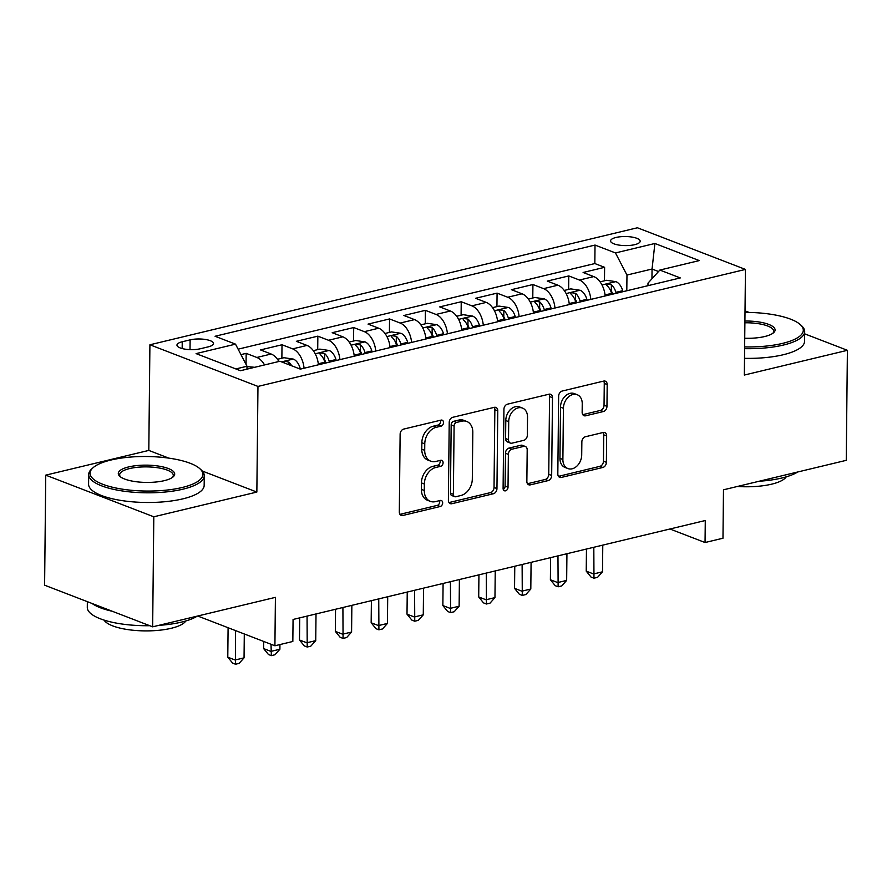 <?xml version="1.0" encoding="UTF-8"?>
<svg xmlns="http://www.w3.org/2000/svg" width="892" height="892" viewBox="0 0 892 892"><rect width="100%" height="100%" fill="white"/><g stroke="black" fill="none" stroke-linecap="round" stroke-linejoin="round"><path stroke-width="1.34" d="M443.514 422.54A3.178 2.341 111.1 0 0 442.187 420.177A3.178 2.341 111.1 0 0 441.083 420.11L403.697 429.085A4.538 3.345 111.1 0 0 400.129 434.248L399.315 512.008A4.538 3.345 111.1 0 0 401.199 515.398A4.538 3.345 111.1 0 0 402.794 515.487L440.18 506.511A3.178 2.341 111.1 0 0 442.666 502.898A3.178 2.341 111.1 0 0 441.35 500.523A3.178 2.341 111.1 0 0 440.235 500.468L435.396 501.627A14.528 10.693 111.1 0 1 430.323 501.36A14.528 10.693 111.1 0 1 424.291 490.511L424.358 484.022A14.528 10.693 111.1 0 1 435.753 467.497L440.592 466.338A3.178 2.341 111.1 0 0 443.09 462.725A3.178 2.341 111.1 0 0 441.774 460.35A3.178 2.341 111.1 0 0 440.659 460.294L435.82 461.454A14.528 10.693 111.1 0 1 430.747 461.175A14.528 10.693 111.1 0 1 424.703 450.326L424.77 443.848A14.528 10.693 111.1 0 1 436.177 427.324L441.016 426.164A3.178 2.341 111.1 0 0 443.514 422.54M430.747 461.175L427.825 460.049A14.528 10.693 111.1 0 1 421.782 449.2L421.849 442.722A14.528 10.693 111.1 0 1 433.256 426.198L438.095 425.038A3.178 2.341 111.1 0 0 440.592 421.414A3.178 2.341 111.1 0 0 440.403 420.277M399.939 514.35L437.258 505.385A3.178 2.341 111.1 0 0 439.745 501.772A3.178 2.341 111.1 0 0 439.566 500.624M430.323 501.36L427.402 500.234A14.528 10.693 111.1 0 1 421.37 489.385L421.437 482.895A14.528 10.693 111.1 0 1 432.832 466.371L437.671 465.211A3.178 2.341 111.1 0 0 440.169 461.599A3.178 2.341 111.1 0 0 439.979 460.45M616.026 237.462A14.796 4.527 0.6 0 0 610.574 240.918A14.796 4.527 0.6 0 0 619.003 245.099A14.796 4.527 0.6 0 0 634.714 244.664A14.796 4.527 0.6 0 0 640.166 241.219A14.796 4.527 0.6 0 0 631.748 237.038A14.796 4.527 0.6 0 0 616.026 237.462M603.405 411.535A4.538 3.345 111.1 0 0 606.961 406.362L607.196 384.552A4.538 3.345 111.1 0 0 605.3 381.163A4.538 3.345 111.1 0 0 603.717 381.074L562.205 391.042A4.538 3.345 111.1 0 0 558.637 396.204L557.823 473.964A4.538 3.345 111.1 0 0 559.708 477.354A4.538 3.345 111.1 0 0 561.291 477.443L602.814 467.475A4.538 3.345 111.1 0 0 606.382 462.312L606.649 435.954A4.538 3.345 111.1 0 0 604.765 432.564A4.538 3.345 111.1 0 0 603.182 432.486L585.408 436.745A4.538 3.345 111.1 0 0 581.852 441.908L581.707 454.987A12.142 8.931 111.1 0 1 567.936 468.568A12.142 8.931 111.1 0 1 562.885 459.503L563.421 408.302A12.142 8.931 111.1 0 1 577.202 394.721A12.142 8.931 111.1 0 1 582.242 403.786L582.153 412.316A4.538 3.345 111.1 0 0 584.048 415.705A4.538 3.345 111.1 0 0 585.631 415.795L603.405 411.535L600.483 410.409A4.538 3.345 111.1 0 0 604.04 405.236L604.274 383.426A4.538 3.345 111.1 0 0 603.65 381.085M168.833 458.131L148.808 450.415L45.748 475.146L153.803 516.791L152.655 626.831L275.416 597.361L274.914 645.775L292.832 641.471L293.067 619.461L705.282 520.515L705.048 542.526L722.977 538.222L723.479 489.808L846.252 460.339L847.4 350.311L804.651 333.831M153.803 516.791L256.851 492.061L257.966 386.426L745.456 269.417L744.341 375.041L847.4 350.311M497.769 410.811A4.538 3.345 111.1 0 0 495.885 407.421A4.538 3.345 111.1 0 0 494.291 407.343L452.779 417.3A4.538 3.345 111.1 0 0 449.211 422.473L448.397 500.234A4.538 3.345 111.1 0 0 450.282 503.623A4.538 3.345 111.1 0 0 451.876 503.712L493.387 493.744A4.538 3.345 111.1 0 0 496.955 488.582L497.769 410.811L494.848 409.684A4.538 3.345 111.1 0 0 494.235 407.354M507.492 404.176L549.004 394.208A4.538 3.345 111.1 0 1 550.598 394.286A4.538 3.345 111.1 0 1 552.482 397.676L551.669 475.447A4.538 3.345 111.1 0 1 548.101 480.61L530.339 484.869A4.538 3.345 111.1 0 1 528.744 484.791A4.538 3.345 111.1 0 1 526.86 481.401L527.194 449.858A4.538 3.345 111.1 0 0 525.31 446.468A4.538 3.345 111.1 0 0 523.716 446.39L511.93 449.211A4.538 3.345 111.1 0 0 508.362 454.385L508.027 487.21A3.178 2.341 111.1 0 1 504.415 490.767A3.178 2.341 111.1 0 1 503.099 488.392L503.924 409.339A4.538 3.345 111.1 0 1 507.492 404.176M749.113 312.423L745.021 310.851M152.655 626.831L44.6 585.185L45.748 475.146M604.475 280.79L604.609 267.321L583.112 272.484L593.76 276.587L579.432 280.032A18.498 11.161 76.5 0 1 590.816 299.411M568.628 289.398L568.773 275.929L547.264 281.091L557.924 285.195L543.585 288.64A18.498 11.161 76.5 0 1 554.969 308.008M532.78 297.995L532.925 284.526L511.417 289.688L522.076 293.803L507.738 297.237A18.498 11.161 76.5 0 1 519.122 316.615M496.933 306.603L497.078 293.133L475.57 298.296L486.229 302.399L471.89 305.844A18.498 11.161 76.5 0 1 483.286 325.223M461.097 315.21L461.231 301.741L439.723 306.893L450.382 311.007L436.043 314.452A18.498 11.161 76.5 0 1 447.438 333.82M425.25 323.807L425.384 310.338L403.886 315.5L414.546 319.615L400.207 323.049A18.498 11.161 76.5 0 1 411.591 342.428M389.403 332.415L389.548 318.946L368.039 324.108L378.699 328.211L364.36 331.657A18.498 11.161 76.5 0 1 375.744 351.035M353.555 341.023L353.7 327.542L332.192 332.705L342.851 336.819L328.512 340.265A18.498 11.161 76.5 0 1 339.908 359.632M317.708 349.619L317.853 336.15L296.345 341.313L307.004 345.427L292.665 348.861A18.498 11.161 76.5 0 1 304.06 368.24M281.872 358.227L282.006 344.758L260.497 349.92L271.157 354.024A18.498 11.161 76.5 0 1 278.895 361.494M200.343 348.75L208.226 346.854A14.339 4.393 0.6 0 0 213.511 343.52A14.339 4.393 0.6 0 0 205.35 339.462A14.339 4.393 0.6 0 0 190.119 339.874L182.236 341.77A14.339 4.393 0.6 0 0 176.962 345.115A14.339 4.393 0.6 0 0 185.123 349.162A14.339 4.393 0.6 0 0 200.343 348.75M257.966 386.426L149.912 344.78L637.401 227.772L745.456 269.417M604.609 267.321L594.83 263.553L595.02 245.066L215.072 336.262L235.51 344.145L247.006 366.255L246.972 369.154M595.02 245.066L615.469 252.938L654.895 243.483L699.283 260.587L659.857 270.053L680.295 277.925L300.336 369.132L279.898 361.249L240.472 370.715L196.084 353.611L235.51 344.145M246.047 364.404L246.17 353.355L256.829 357.469A18.498 11.161 76.5 0 1 264.556 364.94M282.006 344.758L292.665 348.861M317.853 336.15L328.512 340.265M353.7 327.542L364.36 331.657M389.548 318.946L400.207 323.049M425.384 310.338L436.043 314.452M461.231 301.741L471.89 305.844M497.078 293.133L507.738 297.237M532.925 284.526L543.585 288.64M568.773 275.929L579.432 280.032M594.83 263.553L238.119 349.173M246.17 353.355L240.951 354.615M651.952 278.772L652.052 269.027L626.964 275.048L626.797 290.77M247.006 366.255L235.845 368.931M148.808 450.415L149.912 344.78M669.948 529.001L705.048 542.526M197.701 616.015L274.914 645.775M658.519 271.525L652.052 269.027L654.895 243.483M647.96 285.696L647.993 283.154L659.857 270.053M318.399 364.795A18.498 11.161 -103.5 0 0 307.004 345.427M354.236 356.198A18.498 11.161 -103.5 0 0 342.851 336.819M390.083 347.59A18.498 11.161 -103.5 0 0 378.699 328.211M425.93 338.982A18.498 11.161 -103.5 0 0 414.546 319.615M461.777 330.386A18.498 11.161 -103.5 0 0 450.382 311.007M497.625 321.778A18.498 11.161 -103.5 0 0 486.229 302.399M533.461 313.17A18.498 11.161 -103.5 0 0 522.076 293.803M569.308 304.573A18.498 11.161 -103.5 0 0 557.924 285.195M605.155 295.966A18.498 11.161 -103.5 0 0 593.76 276.587M626.964 275.048L615.469 252.938M256.851 492.061L202.272 471.021M449.022 502.564L490.466 492.618A4.538 3.345 111.1 0 0 494.034 487.456L494.848 409.684M456.581 422.418A3.178 2.341 111.1 0 0 454.095 426.042L453.37 494.302A3.178 2.341 111.1 0 0 454.697 496.666A3.178 2.341 111.1 0 0 455.812 496.733L460.908 495.506A14.528 10.693 111.1 0 0 472.314 478.982L472.805 432.319A14.528 10.693 111.1 0 0 466.761 421.47A14.528 10.693 111.1 0 0 461.688 421.202L456.581 422.418L453.66 421.292A3.178 2.341 111.1 0 0 451.174 424.915L454.095 426.042M454.697 496.666L451.776 495.539A3.178 2.341 111.1 0 1 450.46 493.176L451.174 424.915M466.761 421.47L463.84 420.344A14.528 10.693 111.1 0 0 458.767 420.076L461.688 421.202M453.66 421.292L458.767 420.076M527.473 483.732L545.179 479.483A4.538 3.345 111.1 0 0 548.747 474.321L549.561 396.561A4.538 3.345 111.1 0 0 548.948 394.219M525.31 446.468L522.389 445.342A4.538 3.345 111.1 0 0 520.794 445.264L509.009 448.085A4.538 3.345 111.1 0 0 505.452 453.259L505.106 486.084L508.027 487.21M503.255 489.44A3.178 2.341 111.1 0 0 505.106 486.084M527.529 417.133A12.142 8.931 111.1 0 0 522.489 408.068A12.142 8.931 111.1 0 0 508.708 421.648L508.518 439.689A4.538 3.345 111.1 0 0 510.402 443.079A4.538 3.345 111.1 0 0 511.997 443.168L523.782 440.336A4.538 3.345 111.1 0 0 527.339 435.173L527.529 417.133M522.489 408.068L519.568 406.942A12.142 8.931 111.1 0 0 505.786 420.533L508.708 421.648M510.402 443.079L507.492 441.953A4.538 3.345 111.1 0 1 505.597 438.563L505.786 420.533M582.777 414.657L600.483 410.409M577.202 394.721L574.281 393.595A12.142 8.931 111.1 0 0 560.499 407.176L563.421 408.302M567.936 468.568L565.015 467.441A12.142 8.931 111.1 0 1 559.964 458.377L560.499 407.176M561.291 477.443L558.47 476.35L599.892 466.349A4.538 3.345 111.1 0 0 603.46 461.186L603.728 434.839A4.538 3.345 111.1 0 0 603.115 432.497M254.733 367.292L247.006 366.601M228.096 627.734L227.783 657.181L235.087 660.002L244.051 657.85L244.296 633.978M235.399 630.544L235.521 664.228L232.611 663.102L227.783 657.181M244.051 657.85L239.112 663.369L235.521 664.228M110.864 460.049A56.408 17.271 0.6 0 0 93.136 467.664A56.408 17.271 0.6 0 0 114.232 487.645A56.408 17.271 0.6 0 0 182.113 487.511A56.408 17.271 0.6 0 0 199.953 468.791A56.408 17.271 0.6 0 0 110.864 460.049M199.953 468.791L201.257 469.984A57.802 17.695 -179.4 0 1 204.268 475.704A57.802 17.695 -179.4 0 1 182.983 489.173A57.802 17.695 -179.4 0 1 121.591 490.845A57.802 17.695 -179.4 0 1 88.687 474.499A57.802 17.695 -179.4 0 1 91.82 468.835L93.136 467.664M128.682 466.917A28.21 8.641 -179.4 0 1 162.623 466.851A28.21 8.641 -179.4 0 1 173.171 476.841A28.21 8.641 -179.4 0 1 164.306 480.654A28.21 8.641 -179.4 0 1 119.762 476.283A28.21 8.641 -179.4 0 1 128.682 466.917M172.424 477.421A26.816 8.218 0.6 0 0 173.293 475.38A26.816 8.218 0.6 0 0 158.029 467.798A26.816 8.218 0.6 0 0 129.541 468.579A26.816 8.218 0.6 0 0 119.662 474.823A26.816 8.218 0.6 0 0 120.487 476.885M197.288 616.116A57.802 17.695 -179.4 0 1 181.589 622.092A57.802 17.695 -179.4 0 1 158.809 625.348M149.756 625.705A57.802 17.695 -179.4 0 1 87.293 607.419L87.349 601.654M112.214 611.243A57.802 17.695 -179.4 0 1 92.054 603.471M185.826 620.966A41.612 12.744 -179.4 0 1 171.264 628.28A41.612 12.744 -179.4 0 1 104.085 620.107M204.268 475.704L204.168 485.393A57.802 17.695 -179.4 0 1 182.882 498.851A57.802 17.695 -179.4 0 1 121.49 500.523A57.802 17.695 -179.4 0 1 88.587 484.178L88.687 474.499M744.642 346.91A56.408 17.271 0.6 0 0 782.518 343.398A56.408 17.271 0.6 0 0 800.358 324.666A56.408 17.271 0.6 0 0 744.998 312.39M800.358 324.666L801.663 325.87A57.802 17.695 -179.4 0 1 804.673 331.59A57.802 17.695 -179.4 0 1 783.377 345.059A57.802 17.695 -179.4 0 1 744.619 348.649M744.909 321.031A28.21 8.641 -179.4 0 1 773.565 332.727A28.21 8.641 -179.4 0 1 764.7 336.529A28.21 8.641 -179.4 0 1 744.731 338.258M772.829 333.307A26.816 8.218 0.6 0 0 773.698 331.267A26.816 8.218 0.6 0 0 744.898 322.781M797.693 472.002A57.802 17.695 -179.4 0 1 781.994 477.978A57.802 17.695 -179.4 0 1 759.215 481.234M786.231 476.852A41.612 12.744 -179.4 0 1 771.658 484.166A41.612 12.744 -179.4 0 1 737.416 486.463M804.673 331.59L804.573 341.279A57.802 17.695 -179.4 0 1 783.276 354.737A57.802 17.695 -179.4 0 1 744.519 358.339M277.468 359.286L283.99 357.714L293.412 359.108A12.254 7.392 76.5 0 1 300.113 368.14L300.392 369.121M263.709 641.459L263.631 648.584L270.934 651.394L279.898 649.242L279.943 644.57M291.662 365.787A12.254 7.392 -103.5 0 0 288.785 362.13L285.429 361.372L283.879 362.096L284.236 362.921M271.012 644.269L271.369 655.631L268.447 654.505L263.631 648.584M279.898 649.242L274.959 654.761L271.369 655.631M313.315 350.679L319.838 349.118L329.26 350.511A12.254 7.392 76.5 0 1 335.961 359.543L336.239 360.513M299.712 617.866L299.478 639.977L306.781 642.786L315.735 640.646L316.013 613.952M329.427 362.152L329.148 361.171A12.254 7.392 -103.5 0 0 324.632 353.533L320.518 352.92L319.726 353.5L320.328 354.559A12.254 7.392 76.5 0 1 324.844 362.208L325.123 363.178M324.632 353.533L324.565 359.866A6.244 3.769 76.5 0 1 325.725 362.431L325.892 362.999M307.06 616.104L307.216 647.023L304.295 645.897L299.478 639.977M315.735 640.646L310.795 646.165L307.216 647.023M349.162 342.071L355.674 340.51L365.107 341.904A12.254 7.392 76.5 0 1 371.808 350.935L372.087 351.905M335.548 609.269L335.325 631.369L342.617 634.19L351.582 632.038L351.861 605.356M365.274 353.544L364.995 352.574A12.254 7.392 -103.5 0 0 360.48 344.925L356.365 344.312L355.551 345.014L356.176 345.962A12.254 7.392 76.5 0 1 360.691 353.6L360.97 354.581M360.48 344.925L360.413 351.258A6.244 3.769 76.5 0 1 361.572 353.834L361.739 354.392M342.907 607.497L343.063 638.416L340.142 637.289L335.325 631.369M351.582 632.038L346.642 637.557L343.063 638.416M384.998 333.474L391.521 331.902L400.943 333.296A12.254 7.392 76.5 0 1 407.644 342.327L407.923 343.308M371.395 600.662L371.161 622.772L378.464 625.582L387.429 623.43L387.708 596.748M401.121 344.936L400.842 343.966A12.254 7.392 -103.5 0 0 396.316 336.317L392.212 335.704L391.398 336.407L392.023 337.354A12.254 7.392 76.5 0 1 396.539 345.003L396.817 345.973M396.316 336.317L396.26 342.651A6.244 3.769 76.5 0 1 397.419 345.226L397.576 345.795M378.743 598.9L378.91 629.819L375.989 628.693L371.161 622.772M387.429 623.43L382.49 628.96L378.91 629.819M420.846 324.866L427.368 323.305L436.79 324.699A12.254 7.392 76.5 0 1 443.491 333.731L443.77 334.701M407.243 592.054L407.008 614.164L414.312 616.974L423.276 614.833L423.555 588.14M436.957 336.34L436.679 335.359A12.254 7.392 -103.5 0 0 432.163 327.721L428.048 327.108L427.246 327.81L427.87 328.747A12.254 7.392 76.5 0 1 432.386 336.395L432.665 337.366M432.163 327.721L432.096 334.054A6.244 3.769 76.5 0 1 433.267 336.63L433.423 337.187M414.59 590.292L414.747 621.211L411.825 620.085L407.008 614.164M423.276 614.833L418.337 620.353L414.747 621.211M456.693 316.259L463.216 314.698L472.637 316.091A12.254 7.392 76.5 0 1 479.338 325.123L479.617 326.104M443.09 583.457L442.856 605.557L450.159 608.377L459.124 606.226L459.402 579.544M472.805 327.732L472.526 326.762A12.254 7.392 -103.5 0 0 468.01 319.113L463.896 318.5L463.104 319.08L463.706 320.15A12.254 7.392 76.5 0 1 468.222 327.788L468.501 328.769M468.01 319.113L467.943 325.446A6.244 3.769 76.5 0 1 469.114 328.022L469.27 328.579M450.438 581.696L450.594 612.603L447.673 611.477L442.856 605.557M459.124 606.226L454.184 611.745L450.594 612.603M492.54 307.662L499.052 306.09L508.485 307.484A12.254 7.392 76.5 0 1 515.186 316.515L515.465 317.496M478.937 574.849L478.703 596.96L486.006 599.77L494.96 597.618L495.238 570.936M508.652 319.135L508.373 318.154A12.254 7.392 -103.5 0 0 503.857 310.505L499.743 309.903L498.951 310.472L499.553 311.542A12.254 7.392 76.5 0 1 504.069 319.191L504.348 320.161M503.857 310.505L503.79 316.838A6.244 3.769 76.5 0 1 504.95 319.414L505.117 319.983M486.285 573.088L486.441 604.007L483.52 602.881L478.703 596.96M494.96 597.618L490.02 603.148L486.441 604.007M528.387 299.054L534.899 297.493L544.332 298.887A12.254 7.392 76.5 0 1 551.022 307.918L551.312 308.888M514.773 566.242L514.55 588.352L521.842 591.173L530.807 589.021L531.086 562.328M544.499 310.527L544.22 309.546A12.254 7.392 -103.5 0 0 539.705 301.909L535.59 301.295L534.776 301.998L535.401 302.934A12.254 7.392 76.5 0 1 539.916 310.583L540.195 311.553M539.705 301.909L539.638 308.242A6.244 3.769 76.5 0 1 540.797 310.817L540.965 311.375M522.121 564.48L522.288 595.399L519.367 594.273L514.55 588.352M530.807 589.021L525.867 594.54L522.288 595.399M564.223 290.457L570.746 288.885L580.168 290.279A12.254 7.392 76.5 0 1 586.869 299.311L587.148 300.292M550.62 557.645L550.386 579.755L557.69 582.565L566.654 580.413L566.933 553.731M580.346 301.92L580.056 300.95A12.254 7.392 -103.5 0 0 575.541 293.301L571.426 292.688L570.624 293.39L571.248 294.338A12.254 7.392 76.5 0 1 575.764 301.975L576.042 302.957M575.541 293.301L575.474 299.634A6.244 3.769 76.5 0 1 576.645 302.21L576.801 302.767M557.968 555.883L558.124 586.791L555.214 585.676L550.386 579.755M566.654 580.413L561.715 585.933L558.124 586.791M600.071 281.85L606.593 280.289L616.015 281.671A12.254 7.392 76.5 0 1 622.716 290.703L622.995 291.684M586.468 549.037L586.234 571.148L593.537 573.957L602.501 571.805L602.78 545.123M616.182 293.323L615.904 292.342A12.254 7.392 -103.5 0 0 611.388 284.693L607.274 284.091L606.482 284.671L607.084 285.73A12.254 7.392 76.5 0 1 611.6 293.379L611.89 294.349M611.388 284.693L611.321 291.026A6.244 3.769 76.5 0 1 612.492 293.602L612.648 294.17M593.816 547.275L593.972 578.194L591.05 577.068L586.234 571.148M602.501 571.805L597.562 577.336L593.972 578.194M271.157 354.024L256.829 357.469M182.169 348.56L182.236 341.77M190.018 349.619L190.119 339.874M433.256 426.198L436.177 427.324M421.849 442.722L424.77 443.848M421.782 449.2L424.703 450.326M437.671 465.211L440.592 466.338M432.832 466.371L435.753 467.497M421.437 482.895L424.358 484.022M421.37 489.385L424.291 490.511M437.258 505.385L440.18 506.511M399.973 514.405L402.794 515.487M438.095 425.038L441.016 426.164M494.034 487.456L496.955 488.582M490.466 492.618L493.387 493.744M449.055 502.62L451.876 503.712M450.46 493.176L453.37 494.302M549.561 396.561L552.482 397.676M548.747 474.321L551.669 475.447M545.179 479.483L548.101 480.61M527.518 483.787L530.339 484.869M520.794 445.264L523.716 446.39M509.009 448.085L511.93 449.211M505.452 453.259L508.362 454.385M505.597 438.563L508.518 439.689M582.811 414.713L585.631 415.795M559.964 458.377L562.885 459.503M603.728 434.839L606.649 435.954M603.46 461.186L606.382 462.312M599.892 466.349L602.814 467.475M604.274 383.426L607.196 384.552M604.04 405.236L606.961 406.362M293.178 359.075L281.515 361.873M300.113 368.14L298.675 368.485M288.763 364.672L288.785 362.13M329.025 350.467L315.222 353.778M324.844 362.208L318.288 363.78M335.961 359.543L329.148 361.171M364.861 341.87L351.069 345.182M360.691 353.6L354.135 355.172M371.808 350.935L364.995 352.574M400.709 333.262L386.916 336.574M396.539 345.003L389.982 346.575M407.644 342.327L400.842 343.966M436.556 324.655L422.752 327.966M432.386 336.395L425.818 337.968M443.491 333.731L436.679 335.359M472.403 316.058L458.6 319.369M468.222 327.788L461.666 329.36M479.338 325.123L472.526 326.762M508.25 307.45L494.447 310.762M504.069 319.191L497.513 320.763M515.186 316.515L508.373 318.154M544.087 298.842L530.294 302.154M539.916 310.583L533.36 312.155M551.022 307.918L544.22 309.546M579.934 290.246L566.141 293.557M575.764 301.975L569.196 303.559M586.869 299.311L580.056 300.95M615.781 281.638L601.977 284.949M611.6 293.379L605.044 294.951M622.716 290.703L615.904 292.342"/></g></svg>
